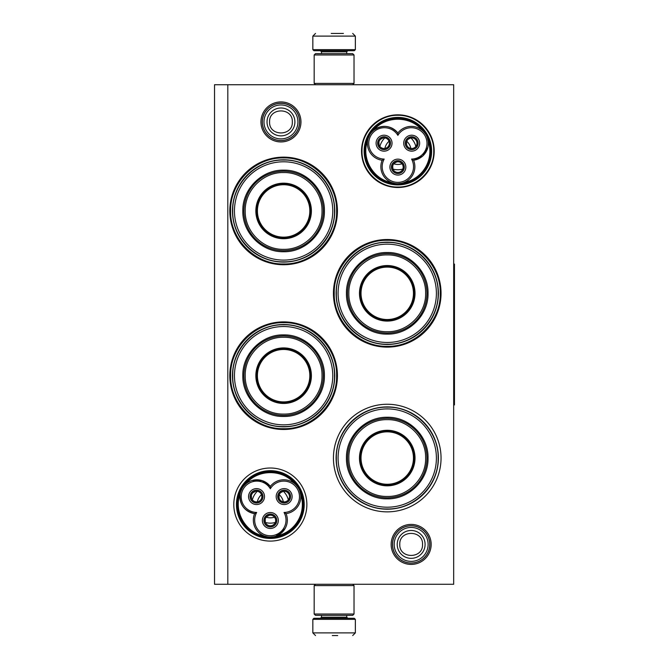 <?xml version="1.0" encoding="UTF-8"?>
<svg xmlns="http://www.w3.org/2000/svg" width="669" height="669" viewBox="0 0 669 669"><rect width="100%" height="100%" fill="white"/><g stroke="black" fill="none" stroke-linecap="round" stroke-linejoin="round"><path stroke-width="1" d="M411.159 564.419A20.011 20.011 0 0 1 391.148 544.415A20.011 20.011 0 0 1 411.159 524.404A20.011 20.011 0 0 1 431.162 544.415A20.011 20.011 0 0 1 411.159 564.419M411.159 563.089A18.682 18.682 0 0 1 392.477 544.415A18.682 18.682 0 0 1 411.159 525.734A18.682 18.682 0 0 1 429.841 544.415A18.682 18.682 0 0 1 411.159 563.089M280.963 141.937A20.011 20.011 0 0 1 260.952 121.934A20.011 20.011 0 0 1 280.963 101.922A20.011 20.011 0 0 1 300.966 121.934A20.011 20.011 0 0 1 280.963 141.937M280.963 140.607A18.682 18.682 0 0 1 262.281 121.934A18.682 18.682 0 0 1 280.963 103.252A18.682 18.682 0 0 1 299.637 121.934A18.682 18.682 0 0 1 280.963 140.607M387.242 404.252A53.804 53.804 0 0 1 441.047 458.056A53.804 53.804 0 0 1 387.242 511.86A53.804 53.804 0 0 1 333.438 458.056A53.804 53.804 0 0 1 387.242 404.252M387.242 239.51A53.804 53.804 0 0 1 441.047 293.315A53.804 53.804 0 0 1 387.242 347.119A53.804 53.804 0 0 1 333.438 293.315A53.804 53.804 0 0 1 387.242 239.51M283.614 321.881A53.804 53.804 0 0 1 337.427 375.685A53.804 53.804 0 0 1 283.614 429.49A53.804 53.804 0 0 1 229.81 375.685A53.804 53.804 0 0 1 283.614 321.881M283.614 157.14A53.804 53.804 0 0 1 337.427 210.944A53.804 53.804 0 0 1 283.614 264.748A53.804 53.804 0 0 1 229.81 210.944A53.804 53.804 0 0 1 283.614 157.14M453.674 584.271L214.532 584.271L214.532 84.729L453.674 84.729L453.674 584.271M227.82 84.729L227.82 584.271M270.335 468.016A36.536 36.536 0 0 1 306.862 504.551A36.536 36.536 0 0 1 270.335 541.087A36.536 36.536 0 0 1 233.799 504.551A36.536 36.536 0 0 1 270.335 468.016M397.871 114.825A36.335 36.335 0 0 0 361.536 151.161A36.335 36.335 0 0 0 397.871 187.496A36.335 36.335 0 0 0 434.206 151.161A36.335 36.335 0 0 0 397.871 114.825M387.242 509.201A51.153 51.153 0 0 0 438.396 458.056A51.153 51.153 0 0 0 387.242 406.903A51.153 51.153 0 0 0 336.097 458.056A51.153 51.153 0 0 0 387.242 509.201M387.242 344.468A51.153 51.153 0 0 0 438.396 293.315A51.153 51.153 0 0 0 387.242 242.17A51.153 51.153 0 0 0 336.097 293.315A51.153 51.153 0 0 0 387.242 344.468M283.614 426.83A51.153 51.153 0 0 0 334.768 375.685A51.153 51.153 0 0 0 283.614 324.532A51.153 51.153 0 0 0 232.469 375.685A51.153 51.153 0 0 0 283.614 426.83M283.614 262.097A51.153 51.153 0 0 0 334.768 210.944A51.153 51.153 0 0 0 283.614 159.799A51.153 51.153 0 0 0 232.469 210.944A51.153 51.153 0 0 0 283.614 262.097M270.335 538.436A33.876 33.876 0 0 0 304.211 504.551A33.876 33.876 0 0 0 270.335 470.675A33.876 33.876 0 0 0 236.45 504.551A33.876 33.876 0 0 0 270.335 538.436M397.871 184.912A33.759 33.759 0 0 1 364.12 151.161A33.759 33.759 0 0 1 397.871 117.401A33.759 33.759 0 0 1 431.63 151.161A33.759 33.759 0 0 1 397.871 184.912M397.871 115.285C417.038 114.8 434.231 131.994 433.746 151.161C434.231 170.327 417.038 187.521 397.871 187.027C378.704 187.521 361.511 170.327 362.004 151.161C361.511 131.994 378.704 114.8 397.871 115.285M283.614 263.954C255.29 264.681 229.877 239.268 230.604 210.944C229.877 182.62 255.29 157.207 283.614 157.934C311.938 157.207 337.36 182.62 336.624 210.944C337.36 239.268 311.938 264.681 283.614 263.954M387.242 240.305C415.566 239.577 440.98 264.991 440.252 293.315C440.98 321.638 415.566 347.052 387.242 346.325C358.918 347.052 333.505 321.638 334.232 293.315C333.505 264.991 358.918 239.577 387.242 240.305M283.614 428.695C255.29 429.423 229.877 404.009 230.604 375.685C229.877 347.362 255.29 321.948 283.614 322.675C311.938 321.948 337.36 347.362 336.624 375.685C337.36 404.009 311.938 429.423 283.614 428.695M429.757 544.415A18.598 18.598 0 0 1 411.159 563.014A18.598 18.598 0 0 1 392.561 544.415A18.598 18.598 0 0 1 411.159 525.809A18.598 18.598 0 0 1 429.757 544.415M428.127 544.415A16.968 16.968 0 0 1 411.159 561.383A16.968 16.968 0 0 1 394.192 544.415A16.968 16.968 0 0 1 411.159 527.44A16.968 16.968 0 0 1 428.127 544.415M299.561 121.934A18.598 18.598 0 0 1 280.963 140.532A18.598 18.598 0 0 1 262.357 121.934A18.598 18.598 0 0 1 280.963 103.335A18.598 18.598 0 0 1 299.561 121.934M297.931 121.934A16.968 16.968 0 0 1 280.963 138.901A16.968 16.968 0 0 1 263.987 121.934A16.968 16.968 0 0 1 280.963 104.966A16.968 16.968 0 0 1 297.931 121.934M354.026 54.975L314.171 54.975L315.5 53.645L352.705 53.645L354.026 54.975L354.026 83.408L314.171 83.408L315.5 84.729M314.171 614.025L354.026 614.025L352.705 615.355L315.5 615.355L314.171 614.025L314.171 585.592L315.5 584.271M352.705 584.271L354.026 585.592L314.171 585.592M355.356 49.657L312.841 49.657L313.912 50.719L354.294 50.719L355.356 49.657L355.356 36.109L352.705 33.45M331.222 33.45L343.398 33.45M312.841 619.343L355.356 619.343L354.294 618.281L313.912 618.281L312.841 619.343L312.841 632.891L315.5 635.55M337.703 635.55L332.301 635.55M283.614 161.789A49.155 49.155 0 0 0 234.459 210.944A49.155 49.155 0 0 0 283.614 260.099A49.155 49.155 0 0 0 332.769 210.944A49.155 49.155 0 0 0 283.614 161.789M283.614 238.181A27.237 27.237 0 0 0 310.851 210.944A27.237 27.237 0 0 0 283.614 183.707A27.237 27.237 0 0 0 256.378 210.944A27.237 27.237 0 0 0 283.614 238.181M283.614 183.181A27.764 27.764 0 0 0 255.851 210.944A27.764 27.764 0 0 0 283.614 238.708A27.764 27.764 0 0 0 311.386 210.944A27.764 27.764 0 0 0 283.614 183.181M283.614 172.552C263.059 172.008 244.611 190.514 245.222 211.095C244.779 231.566 263.168 249.872 283.614 249.336C304.169 249.88 322.625 231.382 322.015 210.802C322.458 190.322 304.061 172.017 283.614 172.552M283.614 250.666A39.722 39.722 0 0 0 323.336 210.944A39.722 39.722 0 0 0 283.614 171.222A39.722 39.722 0 0 0 243.892 210.944A39.722 39.722 0 0 0 283.614 250.666M283.614 170.16C305.415 169.6 324.967 189.151 324.406 210.944C324.967 232.737 305.415 252.297 283.614 251.728C261.822 252.297 242.27 232.737 242.83 210.944C242.27 189.151 261.822 169.6 283.614 170.16M283.614 160.05C310.809 159.347 335.211 183.749 334.508 210.944C335.211 238.139 310.809 262.541 283.614 261.838C256.419 262.541 232.018 238.139 232.72 210.944C232.018 183.749 256.419 159.347 283.614 160.05M283.614 184.728A26.216 26.216 0 0 1 309.831 210.944A26.216 26.216 0 0 1 283.614 237.161A26.216 26.216 0 0 1 257.406 210.944A26.216 26.216 0 0 1 283.614 184.728M283.614 183.975A26.969 26.969 0 0 1 310.583 210.944A26.969 26.969 0 0 1 283.614 237.913A26.969 26.969 0 0 1 256.645 210.944A26.969 26.969 0 0 1 283.614 183.975M283.614 326.531A49.155 49.155 0 0 0 234.459 375.685A49.155 49.155 0 0 0 283.614 424.84A49.155 49.155 0 0 0 332.769 375.685A49.155 49.155 0 0 0 283.614 326.531M283.614 402.922A27.237 27.237 0 0 0 310.851 375.685A27.237 27.237 0 0 0 283.614 348.449A27.237 27.237 0 0 0 256.378 375.685A27.237 27.237 0 0 0 283.614 402.922M283.614 347.922A27.764 27.764 0 0 0 255.851 375.685A27.764 27.764 0 0 0 283.614 403.449A27.764 27.764 0 0 0 311.386 375.685A27.764 27.764 0 0 0 283.614 347.922M283.614 337.293C263.059 336.75 244.611 355.247 245.222 375.827C244.779 396.307 263.168 414.613 283.614 414.078C304.169 414.621 322.625 396.115 322.015 375.543C322.458 355.063 304.061 336.758 283.614 337.293M283.614 415.407A39.722 39.722 0 0 0 323.336 375.685A39.722 39.722 0 0 0 283.614 335.963A39.722 39.722 0 0 0 243.892 375.685A39.722 39.722 0 0 0 283.614 415.407M283.614 334.901C305.415 334.333 324.967 353.893 324.406 375.685C324.967 397.478 305.415 417.03 283.614 416.469C261.822 417.03 242.27 397.478 242.83 375.685C242.27 353.893 261.822 334.333 283.614 334.901M283.614 324.791C310.809 324.089 335.211 348.49 334.508 375.685C335.211 402.88 310.809 427.282 283.614 426.579C256.419 427.282 232.018 402.88 232.72 375.685C232.018 348.49 256.419 324.089 283.614 324.791M283.614 349.469A26.216 26.216 0 0 1 309.831 375.685A26.216 26.216 0 0 1 283.614 401.902A26.216 26.216 0 0 1 257.406 375.685A26.216 26.216 0 0 1 283.614 349.469M283.614 348.716A26.969 26.969 0 0 1 310.583 375.685A26.969 26.969 0 0 1 283.614 402.654A26.969 26.969 0 0 1 256.645 375.685A26.969 26.969 0 0 1 283.614 348.716M298.24 521.327A32.547 32.547 0 0 0 298.541 488.278A32.547 32.547 0 0 0 242.153 488.278A32.547 32.547 0 0 0 270.351 537.098A32.547 32.547 0 0 0 298.24 521.327M299.821 491.046L300.674 494.634M276.013 536.128L285.069 528.594A17.009 17.009 180 0 0 286.073 513.633A17.009 17.009 60 0 0 298.533 488.278A17.009 17.009 60 0 0 270.343 486.388A17.009 17.009 -60 0 0 242.161 488.278A17.009 17.009 -60 0 0 254.613 513.633L256.653 512.454A15.68 15.68 0 0 0 262.608 533.728A15.68 15.68 0 0 0 284.032 512.454A15.68 15.68 0 0 0 297.387 488.939A15.68 15.68 0 0 0 270.343 488.746A15.68 15.68 0 0 0 243.307 488.939A15.68 15.68 0 0 0 256.653 512.454M240.781 491.314L242.136 488.311M267.316 536.822L264.322 535.994C245.707 533.026 233.364 511.643 240.096 494.048C239.469 504.627 244.31 511.158 254.613 513.633A17.009 17.009 180 0 0 262.85 535.359A17.009 17.009 180 0 0 285.078 528.594M286.073 513.633L284.032 512.454M243.851 485.853L245.941 483.762M294.778 483.779L294.561 483.603C282.694 468.969 258 468.969 246.125 483.603M296.601 485.569L297.948 487.333M270.343 488.746L270.343 486.388L262.139 480.601L252.096 480.459M253.317 502.16A6.447 6.447 0 0 0 262.123 499.802A6.447 6.447 0 0 0 259.764 490.996A6.447 6.447 0 0 0 250.959 493.354A6.447 6.447 0 0 0 253.317 502.16M249.637 492.593A7.969 7.969 0 0 0 252.556 503.481A7.969 7.969 0 0 0 263.444 500.563A7.969 7.969 0 0 0 260.525 489.675A7.969 7.969 0 0 0 249.637 492.593M267.123 526.068A6.447 6.447 0 0 0 275.929 523.71A6.447 6.447 0 0 0 273.571 514.913A6.447 6.447 0 0 0 264.765 517.271A6.447 6.447 0 0 0 267.123 526.068M263.444 516.51A7.969 7.969 0 0 0 266.362 527.398A7.969 7.969 0 0 0 277.25 524.479A7.969 7.969 0 0 0 274.332 513.591A7.969 7.969 0 0 0 263.444 516.51M280.93 502.16A6.447 6.447 0 0 0 289.736 499.802A6.447 6.447 0 0 0 287.377 490.996A6.447 6.447 0 0 0 278.572 493.354A6.447 6.447 0 0 0 280.93 502.16M277.25 492.593A7.969 7.969 0 0 0 280.169 503.481A7.969 7.969 0 0 0 291.057 500.563A7.969 7.969 0 0 0 288.138 489.675A7.969 7.969 0 0 0 277.25 492.593M273.663 536.772L270.351 537.098M298.884 521.026C308.718 505.078 301.368 481.956 284.124 474.622C266.571 468.25 252.464 472.732 241.81 488.077C231.967 504.016 239.326 527.147 256.57 534.481C274.123 540.853 288.23 536.362 298.884 521.026M299.344 521.285A33.483 33.483 0 0 0 287.085 475.559A33.483 33.483 0 0 0 241.35 487.81A33.483 33.483 0 0 0 253.61 533.544A33.483 33.483 0 0 0 299.344 521.285M258.844 497.903A13.288 13.288 0 0 0 257.339 501.834A13.288 13.288 0 0 1 261.487 494.642A13.288 13.288 0 0 0 258.844 497.903M266.195 517.17A13.288 13.288 0 0 0 274.491 517.17A13.288 13.288 0 0 1 266.195 517.17M279.199 494.642A13.288 13.288 0 0 1 283.355 501.834A13.288 13.288 0 0 0 279.199 494.642M257.281 491.314A18.598 18.598 0 0 0 252.347 499.843M265.417 522.481A18.598 18.598 0 0 0 275.277 522.481M283.413 491.314A18.598 18.598 0 0 1 288.339 499.843M273.002 515.891A5.31 5.31 0 0 1 274.984 523.091L275.904 523.626A6.381 6.381 0 0 0 270.326 514.118A6.381 6.381 0 0 0 264.815 523.66A6.381 6.381 0 0 0 275.837 523.735L274.917 523.208A5.31 5.31 0 0 1 267.692 525.09A5.31 5.31 0 0 1 265.744 517.831A5.31 5.31 0 0 1 273.002 515.891M265.325 522.246L265.183 519.244L265.744 517.831L266.68 516.644L269.356 515.272M259.196 491.974A5.31 5.31 0 0 1 261.178 499.174L262.097 499.71A6.381 6.381 0 0 0 256.52 490.201A6.381 6.381 0 0 0 251.009 499.743A6.381 6.381 0 0 0 262.031 499.827L261.111 499.291A5.31 5.31 0 0 1 253.886 501.181A5.31 5.31 0 0 1 251.937 493.923A5.31 5.31 0 0 1 259.196 491.974M251.519 498.33L251.377 495.328L251.937 493.923L252.874 492.727L255.55 491.355M286.809 491.974A5.31 5.31 0 0 1 288.791 499.174L289.71 499.71A6.381 6.381 0 0 0 284.133 490.201A6.381 6.381 0 0 0 278.622 499.743A6.381 6.381 0 0 0 289.644 499.827L288.724 499.291A5.31 5.31 0 0 1 281.498 501.181A5.31 5.31 0 0 1 279.55 493.923A5.31 5.31 0 0 1 286.809 491.974M279.132 498.33L278.99 495.328L279.55 493.923L280.487 492.727L283.163 491.355M382.141 160.242A17.009 17.009 180 0 0 390.37 181.968A17.009 17.009 180 0 0 413.601 160.242A17.009 17.009 60 0 0 426.061 134.887A17.009 17.009 60 0 0 397.871 132.997A17.009 17.009 -60 0 0 369.681 134.887A32.547 32.547 0 0 0 397.879 183.707A32.547 32.547 0 0 0 426.061 134.887A32.547 32.547 0 0 0 369.681 134.887A17.009 17.009 -60 0 0 382.141 160.242L384.182 159.063A15.68 15.68 0 0 0 390.136 180.337A15.68 15.68 0 0 0 411.56 159.063A15.68 15.68 0 0 0 424.907 135.548A15.68 15.68 0 0 0 397.871 135.355A15.68 15.68 0 0 0 370.835 135.548A15.68 15.68 0 0 0 384.182 159.063M427.34 137.655L428.202 141.243M368.31 137.923L369.664 134.921M427.859 147.406L422.716 156.028L413.601 160.242L411.56 159.063M371.379 132.462L373.461 130.371M422.306 130.396L422.089 130.221C410.222 115.586 385.528 115.586 373.653 130.212C382.501 124.375 390.579 125.304 397.871 132.997L397.871 135.355M424.121 132.178L425.476 133.942M403.532 182.737L404.452 182.386M394.844 183.44L391.842 182.604C373.235 179.643 360.892 158.26 367.624 140.657M380.845 148.769A6.447 6.447 0 0 0 389.642 146.411A6.447 6.447 0 0 0 387.284 137.605A6.447 6.447 0 0 0 378.487 139.963A6.447 6.447 0 0 0 380.845 148.769M377.165 139.202A7.969 7.969 0 0 0 380.076 150.09A7.969 7.969 0 0 0 390.972 147.172A7.969 7.969 0 0 0 388.053 136.284A7.969 7.969 0 0 0 377.165 139.202M394.651 172.686A6.447 6.447 0 0 0 403.449 170.327A6.447 6.447 0 0 0 401.091 161.522A6.447 6.447 0 0 0 392.293 163.88A6.447 6.447 0 0 0 394.651 172.686M390.972 163.119A7.969 7.969 0 0 0 393.89 174.007A7.969 7.969 0 0 0 404.778 171.088A7.969 7.969 0 0 0 401.86 160.2A7.969 7.969 0 0 0 390.972 163.119M408.458 148.769A6.447 6.447 0 0 0 417.255 146.411A6.447 6.447 0 0 0 414.897 137.605A6.447 6.447 0 0 0 406.1 139.963A6.447 6.447 0 0 0 408.458 148.769M404.778 139.202A7.969 7.969 0 0 0 407.697 150.09A7.969 7.969 0 0 0 418.585 147.172A7.969 7.969 0 0 0 415.666 136.284A7.969 7.969 0 0 0 404.778 139.202M401.191 183.381L397.879 183.707M426.404 167.635C436.247 151.687 428.896 128.565 411.652 121.231C394.091 114.859 379.992 119.341 369.338 134.686C359.496 150.634 366.855 173.756 384.098 181.09C401.651 187.462 415.758 182.972 426.404 167.635M426.864 167.902A33.483 33.483 0 0 0 414.613 122.168A33.483 33.483 0 0 0 368.878 134.419A33.483 33.483 0 0 0 381.129 180.153A33.483 33.483 0 0 0 426.864 167.902M386.364 144.521A13.288 13.288 0 0 0 384.867 148.443A13.288 13.288 0 0 1 389.015 141.259A13.288 13.288 0 0 0 386.364 144.521M393.723 163.78A13.288 13.288 0 0 0 402.019 163.78A13.288 13.288 0 0 1 393.723 163.78M406.727 141.259A13.288 13.288 0 0 1 410.875 148.443A13.288 13.288 0 0 0 406.727 141.259M384.8 137.923A18.598 18.598 0 0 0 379.875 146.461M392.946 169.098A18.598 18.598 0 0 0 402.797 169.098M410.942 137.923A18.598 18.598 0 0 1 415.867 146.461M400.53 162.5A5.31 5.31 0 0 1 402.504 169.7L403.424 170.235A6.381 6.381 0 0 0 397.846 160.727A6.381 6.381 0 0 0 392.335 170.269A6.381 6.381 0 0 0 403.365 170.344L402.437 169.817A5.31 5.31 0 0 1 395.212 171.707A5.31 5.31 0 0 1 393.272 164.449A5.31 5.31 0 0 1 400.53 162.5M392.854 168.856L392.703 165.853L393.272 164.449L394.208 163.253L396.876 161.881M386.724 138.583A5.31 5.31 0 0 1 388.697 145.792L389.617 146.319A6.381 6.381 0 0 0 384.039 136.81A6.381 6.381 0 0 0 378.529 146.36A6.381 6.381 0 0 0 389.55 146.436L388.63 145.901A5.31 5.31 0 0 1 381.405 147.79A5.31 5.31 0 0 1 379.465 140.532A5.31 5.31 0 0 1 386.724 138.583M379.047 144.939L378.897 141.937L379.465 140.532L380.402 139.336L383.069 137.965M414.337 138.583A5.31 5.31 0 0 1 416.31 145.792L417.23 146.319A6.381 6.381 0 0 0 411.652 136.81A6.381 6.381 0 0 0 406.142 146.36A6.381 6.381 0 0 0 417.172 146.436L416.243 145.901A5.31 5.31 0 0 1 409.018 147.79A5.31 5.31 0 0 1 407.078 140.532A5.31 5.31 0 0 1 414.337 138.583M406.66 144.939L406.509 141.937L407.078 140.532L408.015 139.336L410.682 137.965M387.242 244.16A49.155 49.155 0 0 0 338.088 293.315A49.155 49.155 0 0 0 387.242 342.469A49.155 49.155 0 0 0 436.397 293.315A49.155 49.155 0 0 0 387.242 244.16M387.242 320.551A27.237 27.237 0 0 0 414.479 293.315A27.237 27.237 0 0 0 387.242 266.078A27.237 27.237 0 0 0 360.006 293.315A27.237 27.237 0 0 0 387.242 320.551M387.242 265.551A27.764 27.764 0 0 0 359.479 293.315A27.764 27.764 0 0 0 387.242 321.078A27.764 27.764 0 0 0 415.014 293.315A27.764 27.764 0 0 0 387.242 265.551M387.242 254.922C366.687 254.379 348.24 272.885 348.85 293.457C348.398 313.937 366.796 332.242 387.242 331.707C407.797 332.25 426.253 313.753 425.635 293.173C426.086 272.693 407.689 254.387 387.242 254.922M387.242 333.037A39.722 39.722 0 0 0 426.964 293.315A39.722 39.722 0 0 0 387.242 253.593A39.722 39.722 0 0 0 347.52 293.315A39.722 39.722 0 0 0 387.242 333.037M387.242 252.531C409.035 251.97 428.595 271.522 428.026 293.315C428.595 315.107 409.035 334.667 387.242 334.099C365.45 334.667 345.898 315.107 346.458 293.315C345.898 271.522 365.45 251.97 387.242 252.531M387.242 242.421C414.437 241.718 438.839 266.12 438.136 293.315C438.839 320.51 414.437 344.911 387.242 344.209C360.047 344.911 335.646 320.51 336.348 293.315C335.646 266.12 360.047 241.718 387.242 242.421M387.242 267.098A26.216 26.216 0 0 1 413.459 293.315A26.216 26.216 0 0 1 387.242 319.531A26.216 26.216 0 0 1 361.026 293.315A26.216 26.216 0 0 1 387.242 267.098M387.242 266.346A26.969 26.969 0 0 1 414.211 293.315A26.969 26.969 0 0 1 387.242 320.284A26.969 26.969 0 0 1 360.273 293.315A26.969 26.969 0 0 1 387.242 266.346M387.242 408.901A49.155 49.155 0 0 0 338.088 458.056A49.155 49.155 0 0 0 387.242 507.211A49.155 49.155 0 0 0 436.397 458.056A49.155 49.155 0 0 0 387.242 408.901M387.242 485.293A27.237 27.237 0 0 0 414.479 458.056A27.237 27.237 0 0 0 387.242 430.819A27.237 27.237 0 0 0 360.006 458.056A27.237 27.237 0 0 0 387.242 485.293M387.242 430.292A27.764 27.764 0 0 0 359.479 458.056A27.764 27.764 0 0 0 387.242 485.819A27.764 27.764 0 0 0 415.014 458.056A27.764 27.764 0 0 0 387.242 430.292M387.242 419.664C366.687 419.12 348.24 437.618 348.85 458.198C348.398 478.678 366.796 496.983 387.242 496.448C407.797 496.992 426.253 478.486 425.635 457.905C426.086 437.434 407.689 419.129 387.242 419.664M387.242 497.778A39.722 39.722 0 0 0 426.964 458.056A39.722 39.722 0 0 0 387.242 418.334A39.722 39.722 0 0 0 347.52 458.056A39.722 39.722 0 0 0 387.242 497.778M387.242 417.272C409.035 416.703 428.595 436.263 428.026 458.056C428.595 479.849 409.035 499.4 387.242 498.84C365.45 499.4 345.898 479.849 346.458 458.056C345.898 436.263 365.45 416.703 387.242 417.272M387.242 407.162C414.437 406.459 438.839 430.861 438.136 458.056C438.839 485.251 414.437 509.653 387.242 508.95C360.047 509.653 335.646 485.251 336.348 458.056C335.646 430.861 360.047 406.459 387.242 407.162M387.242 431.839A26.216 26.216 0 0 1 413.459 458.056A26.216 26.216 0 0 1 387.242 484.272A26.216 26.216 0 0 1 361.026 458.056A26.216 26.216 0 0 1 387.242 431.839M387.242 431.087A26.969 26.969 0 0 1 414.211 458.056A26.969 26.969 0 0 1 387.242 485.025A26.969 26.969 0 0 1 360.273 458.056A26.969 26.969 0 0 1 387.242 431.087M453.674 264.088L454.468 264.088L454.468 404.912L453.674 404.912M397.219 544.415A13.94 13.94 0 0 0 411.159 558.347A13.94 13.94 0 0 0 425.091 544.415A13.94 13.94 180 0 0 411.159 530.475A13.94 13.94 180 0 0 397.219 544.415M399.786 544.415C399.075 559.075 423.234 559.075 422.524 544.415C423.234 529.748 399.075 529.748 399.786 544.415M267.023 121.934A13.94 13.94 0 0 0 280.963 135.866A13.94 13.94 0 0 0 294.895 121.934A13.94 13.94 180 0 0 280.963 107.993A13.94 13.94 180 0 0 267.023 121.934M269.59 121.934C268.879 136.601 293.039 136.593 292.328 121.934C293.039 107.266 268.879 107.266 269.59 121.934M346.726 53.645L346.726 51.781L321.48 51.781L320.418 50.719M312.841 49.657L312.841 36.109L355.356 36.109M321.48 615.355L321.48 617.219L346.726 617.219L347.788 618.281M355.356 619.343L355.356 632.891L312.841 632.891M276.372 535.994A32.02 32.02 0 0 0 300.59 494.048M403.9 182.604A32.02 32.02 0 0 0 428.118 140.657M352.705 84.729L354.026 83.408M314.171 54.975L314.171 83.408M354.026 614.025L354.026 585.592M321.48 53.645L321.48 51.781M346.726 51.781L347.788 50.719M312.841 36.109L315.5 33.45M346.726 615.355L346.726 617.219M321.48 617.219L320.418 618.281M355.356 632.891L352.705 635.55"/></g></svg>

